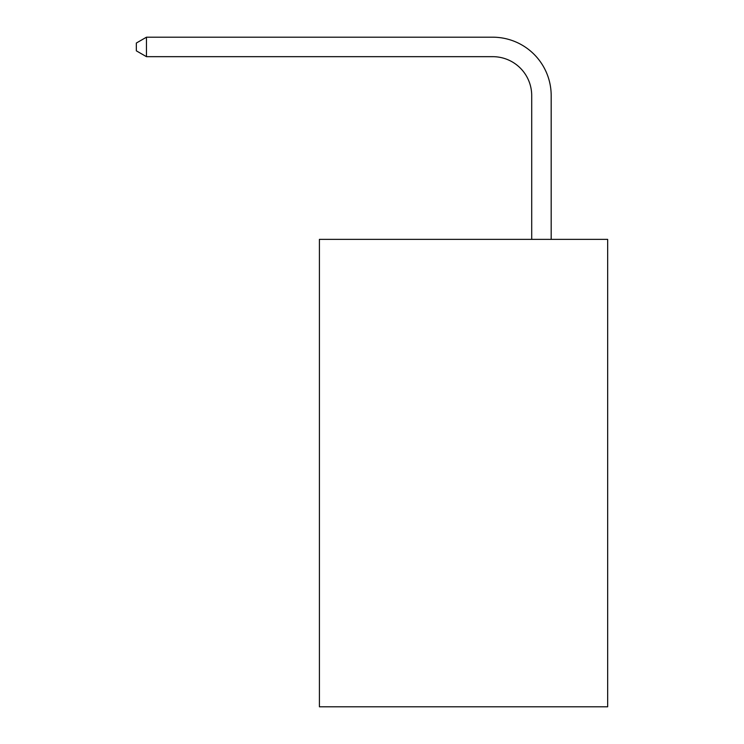 <?xml version="1.0" encoding="UTF-8"?>
<svg xmlns="http://www.w3.org/2000/svg" width="744" height="744" viewBox="0 0 744 744"><rect width="100%" height="100%" fill="white"/><g stroke="black" fill="none" stroke-linecap="round" stroke-linejoin="round"><path stroke-width="1.12" d="M607.662 239.363L607.662 706.8L319.418 706.8L319.418 239.363L607.662 239.363M531.709 239.363L531.709 95.632A38.948 38.948 104.1 0 0 492.751 56.674L146.466 56.674L136.338 50.834L136.338 43.04L146.466 37.2L492.751 37.2A58.432 58.432 -75.9 0 1 551.183 95.632L551.183 239.363M531.709 95.632A38.948 38.948 104.1 0 0 492.751 56.674A38.948 38.948 104.1 0 1 531.709 95.632A38.948 38.948 104.1 0 0 492.751 56.674A38.948 38.948 104.1 0 1 531.709 95.632A38.948 38.948 104.1 0 0 492.751 56.674A38.948 38.948 104.1 0 1 531.709 95.632A38.948 38.948 104.1 0 0 492.751 56.674A38.948 38.948 104.1 0 1 531.709 95.632A38.948 38.948 104.1 0 0 492.751 56.674A38.948 38.948 104.1 0 1 531.709 95.632A38.948 38.948 104.1 0 0 492.751 56.674A38.948 38.948 104.1 0 1 531.709 95.632A38.948 38.948 104.1 0 0 492.751 56.674A38.948 38.948 104.1 0 1 531.709 95.632A38.948 38.948 104.1 0 0 492.751 56.674A38.948 38.948 104.1 0 1 531.709 95.632A38.948 38.948 104.1 0 0 492.751 56.674A38.948 38.948 104.1 0 1 531.709 95.632A38.948 38.948 104.1 0 0 492.751 56.674A38.948 38.948 104.1 0 1 531.709 95.632A38.948 38.948 104.1 0 0 492.751 56.674A38.948 38.948 104.1 0 1 531.709 95.632A38.948 38.948 104.1 0 0 492.751 56.674A38.948 38.948 104.1 0 1 531.709 95.632A38.948 38.948 104.1 0 0 492.751 56.674A38.948 38.948 104.1 0 1 531.709 95.632A38.948 38.948 104.1 0 0 492.751 56.674A38.948 38.948 104.1 0 1 531.709 95.632A38.948 38.948 104.1 0 0 492.751 56.674A38.948 38.948 104.1 0 1 531.709 95.632A38.948 38.948 104.1 0 0 492.751 56.674A38.948 38.948 104.1 0 1 531.709 95.632A38.948 38.948 104.1 0 0 492.751 56.674A38.948 38.948 104.1 0 1 531.709 95.632A38.948 38.948 104.1 0 0 492.751 56.674A38.948 38.948 104.1 0 1 531.709 95.632A38.948 38.948 104.1 0 0 492.751 56.674A38.948 38.948 104.1 0 1 531.709 95.632A38.948 38.948 104.1 0 0 492.751 56.674A38.948 38.948 104.1 0 1 531.709 95.632A38.948 38.948 104.1 0 0 492.751 56.674A38.948 38.948 104.1 0 1 531.709 95.632A38.948 38.948 104.1 0 0 492.751 56.674A38.948 38.948 104.1 0 1 531.709 95.632A38.948 38.948 104.1 0 0 492.751 56.674A38.948 38.948 104.1 0 1 531.709 95.632A38.948 38.948 104.1 0 0 492.751 56.674A38.948 38.948 104.1 0 1 531.709 95.632A38.948 38.948 104.1 0 0 492.751 56.674A38.948 38.948 104.1 0 1 531.709 95.632A38.948 38.948 104.1 0 0 492.751 56.674A38.948 38.948 104.1 0 1 531.709 95.632A38.948 38.948 104.1 0 0 492.751 56.674A38.948 38.948 104.1 0 1 531.709 95.632A38.948 38.948 104.1 0 0 492.751 56.674A38.948 38.948 104.1 0 1 531.709 95.632A38.948 38.948 104.1 0 0 492.751 56.674A38.948 38.948 104.1 0 1 531.709 95.632M146.466 37.2L146.466 56.674"/></g></svg>
